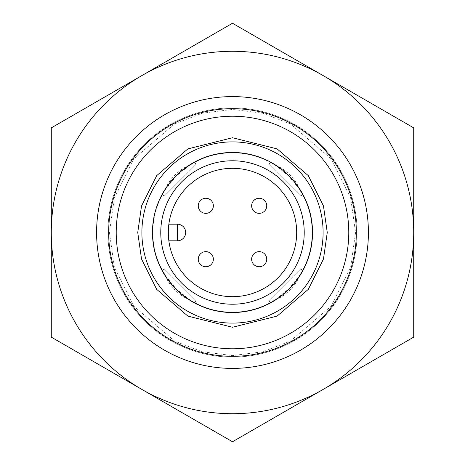 <?xml version="1.0" encoding="UTF-8"?>
<svg xmlns="http://www.w3.org/2000/svg" width="465" height="465" viewBox="0 0 465 465"><rect width="100%" height="100%" fill="white"/><g stroke="black" fill="none" stroke-linecap="round" stroke-linejoin="round"><path stroke-width="0.35" stroke-dasharray="2.33 1.74" d="M368.414 232.5A135.914 135.914 0 0 0 164.546 114.797A135.914 135.914 0 0 0 164.546 350.203A135.914 135.914 0 0 0 368.414 232.5A135.914 135.914 0 0 1 164.546 350.203A135.914 135.914 0 0 1 164.546 114.797A135.914 135.914 0 0 1 368.414 232.5A135.914 135.914 0 0 0 164.546 114.797A135.914 135.914 0 0 0 164.546 350.203A135.914 135.914 0 0 0 368.414 232.5A135.914 135.914 0 0 1 164.546 350.203A135.914 135.914 0 0 1 164.546 114.797A135.914 135.914 0 0 1 368.414 232.5A135.914 135.914 0 0 0 232.5 96.586A135.914 135.914 0 0 0 96.586 232.5A135.914 135.914 0 0 0 232.5 368.414A135.914 135.914 0 0 0 368.414 232.5M356.329 232.5A123.83 123.83 0 0 1 170.585 339.741A123.83 123.83 0 0 1 170.585 125.259A123.83 123.83 0 0 1 356.329 232.5M141.895 389.438L51.284 337.125L51.284 127.875L232.5 23.25L413.716 127.875L413.716 337.125L232.5 441.75L141.895 389.438A181.216 181.216 0 0 0 413.716 232.5A181.216 181.216 0 0 0 141.895 75.562A181.216 181.216 0 0 0 141.895 389.438A181.216 181.216 0 0 1 141.895 75.562A181.216 181.216 0 0 1 413.716 232.5A181.216 181.216 0 0 1 141.895 389.438L232.5 441.75L413.716 337.125L413.716 127.875L232.5 23.25L51.284 127.875L51.284 337.125L141.895 389.438L51.284 337.125L51.284 127.875L232.5 23.25L413.716 127.875L413.716 337.125L232.5 441.75L141.895 389.438A181.216 181.216 0 0 0 413.716 232.5A181.216 181.216 0 0 0 141.895 75.562A181.216 181.216 0 0 0 141.895 389.438M152.84 232.5A79.66 79.66 0 0 0 165.511 275.611C168.074 284.609 180.344 296.903 189.389 299.489A79.66 79.66 0 0 0 275.611 299.489C284.609 296.926 296.903 284.656 299.489 275.611A79.66 79.66 0 0 0 299.489 189.389C296.926 180.391 284.656 168.097 275.611 165.511A79.66 79.66 0 0 0 189.389 165.511C180.391 168.074 168.097 180.344 165.511 189.389A79.66 79.66 0 0 0 152.84 232.5A79.66 79.66 0 0 1 232.5 152.84A79.66 79.66 0 0 1 312.16 232.5A79.66 79.66 0 0 1 232.5 312.16A79.66 79.66 0 0 1 152.84 232.5M189.389 165.511L194.515 162.483L188.645 165.999L176.177 176.165L165.993 188.651L162.483 194.515L165.511 189.389M165.511 275.611L162.483 270.485L165.999 276.355L176.165 288.823L188.651 299.007L194.515 302.517L189.389 299.489M275.611 299.489L270.485 302.517L276.355 299.001L288.823 288.835L299.007 276.35L302.517 270.485L299.489 275.611M299.489 189.389L302.517 194.515L299.001 188.645L288.835 176.177L276.35 165.993L270.485 162.483L275.611 165.511M164.157 268.805L196.195 300.843L164.157 268.805L162.477 270.485M196.195 164.157L164.157 196.195L196.195 164.157L194.515 162.477M268.805 164.157L300.843 196.195L268.805 164.157L270.485 162.483M300.843 268.805L268.805 300.843L300.843 268.805L302.517 270.485M141.895 232.5A90.605 90.605 0 0 1 232.5 141.895A90.605 90.605 0 0 1 323.105 232.5A90.605 90.605 0 0 1 232.5 323.105A90.605 90.605 0 0 1 141.895 232.5M108.671 232.5A123.83 123.83 0 0 0 294.415 339.741A123.83 123.83 0 0 0 294.415 125.259A123.83 123.83 0 0 0 108.671 232.5M357.085 232.5A124.585 124.585 0 0 1 170.207 340.392A124.585 124.585 0 0 1 170.207 124.608A124.585 124.585 0 0 1 357.085 232.5A124.585 124.585 0 0 0 232.5 107.915A124.585 124.585 0 0 0 107.915 232.5A124.585 124.585 0 0 0 232.5 357.085A124.585 124.585 0 0 0 357.085 232.5A124.585 124.585 0 0 0 232.5 107.915A124.585 124.585 0 0 0 107.915 232.5A124.585 124.585 0 0 0 232.5 357.085A124.585 124.585 0 0 0 357.085 232.5M168.859 224.194C168.272 223.694 168.272 241.294 168.859 240.806A64.182 64.182 0 0 0 266.962 286.643A64.182 64.182 0 0 0 266.962 178.357A64.182 64.182 0 0 0 168.859 224.194L177.38 224.194A8.306 8.306 0 0 1 185.686 232.5A8.306 8.306 0 0 1 177.38 240.806L168.859 240.806M198.253 259.197A7.55 7.55 0 0 1 211.145 253.855A7.55 7.55 0 0 1 208.692 266.172A7.55 7.55 0 0 1 198.253 259.197M198.253 205.803A7.55 7.55 0 0 1 208.692 198.828A7.55 7.55 0 0 1 211.145 211.145A7.55 7.55 0 0 1 198.253 205.803M251.646 259.197A7.55 7.55 0 0 1 262.086 252.222A7.55 7.55 0 0 1 264.533 264.533A7.55 7.55 0 0 1 251.646 259.197M251.646 205.803A7.55 7.55 0 0 1 264.533 200.467A7.55 7.55 0 0 1 262.086 212.778A7.55 7.55 0 0 1 251.646 205.803M109.426 232.5L114.349 266.962L134.042 306.348L174.584 341.095L202.205 351.79L232.5 355.574L262.795 351.79L290.416 341.095L330.958 306.348L350.651 266.962L355.574 232.5L350.651 198.038L330.958 158.652L290.416 123.905L262.795 113.21L232.5 109.426L202.205 113.21L174.584 123.905L134.042 158.652L114.349 198.038L109.426 232.5M194.515 302.517L196.195 300.843M162.483 194.515L164.157 196.195M300.843 196.195L302.523 194.515M268.805 300.843L270.485 302.523"/><path stroke-width="0.7" d="M368.414 232.5A135.914 135.914 0 0 1 164.546 350.203A135.914 135.914 0 0 1 164.546 114.797A135.914 135.914 0 0 1 368.414 232.5M323.105 389.438A181.216 181.216 0 0 1 51.284 232.5A181.216 181.216 0 0 1 323.105 75.562A181.216 181.216 0 0 1 323.105 389.438L413.716 337.125L413.716 127.875L232.5 23.25L51.284 127.875L51.284 337.125L232.5 441.75L323.105 389.438M356.329 232.5A123.83 123.83 0 0 1 170.585 339.741A123.83 123.83 0 0 1 170.585 125.259A123.83 123.83 0 0 1 356.329 232.5M348.779 232.5A116.279 116.279 0 0 1 174.358 333.202A116.279 116.279 0 0 1 174.358 131.798A116.279 116.279 0 0 1 348.779 232.5M323.105 232.5A90.605 90.605 0 0 1 187.197 310.969A90.605 90.605 0 0 1 187.197 154.031A90.605 90.605 0 0 1 323.105 232.5M312.538 232.5A80.038 80.038 0 0 1 192.481 301.814A80.038 80.038 0 0 1 192.481 163.186A80.038 80.038 0 0 1 312.538 232.5M160.768 232.5A71.732 71.732 0 0 0 268.363 294.618A71.732 71.732 0 0 0 268.363 170.382A71.732 71.732 0 0 0 160.768 232.5M168.318 232.5A64.182 64.182 0 0 0 262.155 289.416A64.182 64.182 0 0 0 269.276 179.897A64.182 64.182 0 0 0 168.318 232.5M177.38 240.806L177.38 224.194A8.306 8.306 0 0 1 185.686 232.5A8.306 8.306 0 0 1 177.38 240.806L168.859 240.806M177.38 224.194L168.859 224.194M264.533 200.467A7.55 7.55 0 0 1 264.533 211.145A7.55 7.55 0 0 1 253.855 211.145A7.55 7.55 0 0 1 253.855 200.467A7.55 7.55 0 0 1 264.533 200.467M253.855 253.855A7.55 7.55 0 0 1 264.533 253.855A7.55 7.55 0 0 1 264.533 264.533A7.55 7.55 0 0 1 253.855 264.533A7.55 7.55 0 0 1 253.855 253.855M200.467 200.467A7.55 7.55 0 0 1 211.145 200.467A7.55 7.55 0 0 1 211.145 211.145A7.55 7.55 0 0 1 200.467 211.145A7.55 7.55 0 0 1 200.467 200.467M211.145 253.855A7.55 7.55 0 0 1 211.145 264.533A7.55 7.55 0 0 1 200.467 264.533A7.55 7.55 0 0 1 200.467 253.855A7.55 7.55 0 0 1 211.145 253.855M137.739 232.5L141.529 259.034L156.693 289.358L187.906 316.113L232.5 327.261L277.094 316.113L308.307 289.358L323.471 259.034L327.261 232.5L323.471 205.966L308.307 175.642L277.094 148.887L232.5 137.739L187.906 148.887L156.693 175.642L141.529 205.966L137.739 232.5"/></g></svg>
